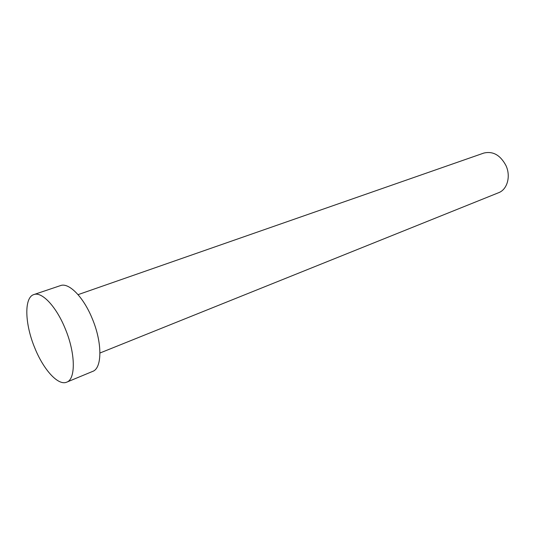 <?xml version="1.0" encoding="UTF-8"?>
<svg xmlns="http://www.w3.org/2000/svg" width="535" height="535" viewBox="0 0 535 535"><rect width="100%" height="100%" fill="white"/><g stroke="black" fill="none" stroke-linecap="round" stroke-linejoin="round"><path stroke-width="0.8" d="M78.056 294.651L483.754 153.09C492.909 150.897 500.305 155.05 505.956 165.549C511.025 176.296 507.294 189.55 498.62 192.707L99.958 353.013M33.845 294.578L60.475 285.603C68.814 282.246 83.487 296.999 92.247 318.619C102.419 342.601 102.232 368.274 92.675 371.397L66.715 382.164C58.208 386.023 43.469 369.658 34.788 347.944C24.804 324.11 23.888 297.48 33.845 294.578C41.817 291.328 56.302 306.568 65.223 328.677C75.555 353.2 75.883 379.215 66.715 382.164"/></g></svg>

